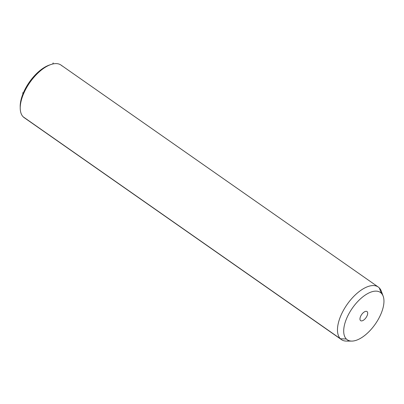 <?xml version="1.0" encoding="UTF-8"?>
<svg xmlns="http://www.w3.org/2000/svg" width="404" height="404" viewBox="0 0 404 404"><rect width="100%" height="100%" fill="white"/><g stroke="black" fill="none" stroke-linecap="round" stroke-linejoin="round"><path stroke-width="0.61" d="M50.121 64.817A30.497 14.736 125 0 0 20.23 107.54M62.024 65.928A32.103 15.514 125 0 0 50.924 64.524A32.103 15.514 125 0 0 20.235 108.388A32.103 15.514 125 0 0 23.164 116.806L340.41 338.759A32.103 15.514 125 0 0 341.436 339.623A32.103 15.514 125 0 0 349.339 340.764M20.235 108.388L20.2 106.732A30.497 14.736 -55 0 1 49.354 65.059L50.924 64.524M341.436 339.623L24.195 117.67A32.103 15.514 -55 0 1 23.164 116.806A32.103 15.514 -55 0 1 30.689 81.345A32.103 15.514 -55 0 1 60.999 65.064L378.245 287.017A32.103 15.514 125 0 0 347.935 303.298A32.103 15.514 125 0 0 340.41 338.759L23.164 116.806M351.778 341.097L346.45 341.087A32.103 15.514 -55 0 1 340.41 338.759L346.344 339.001A28.891 13.963 125 0 0 351.778 341.097A28.891 13.963 125 0 0 375.271 324.114A28.891 13.963 125 0 0 383.174 296.223A28.891 13.963 125 0 0 381.315 293.213L379.27 287.88A32.103 15.514 -55 0 1 381.336 291.223A32.103 15.514 -55 0 1 382.027 294.046A32.103 15.514 125 0 0 379.27 287.88A32.103 15.514 125 0 0 378.245 287.017M379.27 287.88L381.315 293.213A28.891 13.963 125 0 0 353.859 306.091A28.891 13.963 125 0 0 346.344 339.001L340.41 338.759A32.103 15.514 -55 0 1 348.763 302.192A32.103 15.514 -55 0 1 379.27 287.88M381.315 293.213A28.891 13.963 -55 0 1 373.796 326.124A28.891 13.963 -55 0 1 346.344 339.001A28.891 13.963 -55 0 1 353.859 306.091A28.891 13.963 -55 0 1 381.315 293.213M360.469 320.508A5.55 2.682 125 0 0 365.746 318.034A5.55 2.682 125 0 0 367.191 311.711A5.55 2.682 125 0 0 361.913 314.186A5.55 2.682 125 0 0 360.469 320.508A5.55 2.682 -55 0 1 361.772 314.378A5.55 2.682 -55 0 1 367.009 311.56A5.55 2.682 -55 0 1 367.191 311.711A5.55 2.682 -55 0 1 365.888 317.842A5.55 2.682 -55 0 1 360.646 320.66A5.55 2.682 -55 0 1 360.469 320.508M366.812 311.444L367.191 311.711L366.812 311.444M52.717 64.004L53.187 62.903M23.361 92.87L22.407 92.991M383.174 296.223L381.336 291.223"/></g></svg>

